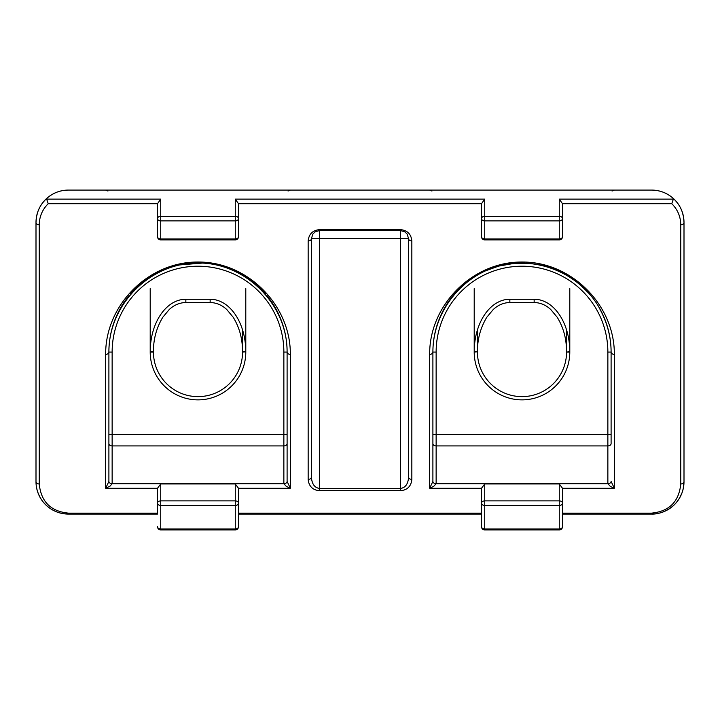 <?xml version="1.0" encoding="UTF-8"?>
<svg xmlns="http://www.w3.org/2000/svg" width="720" height="720" viewBox="0 0 720 720"><rect width="100%" height="100%" fill="white"/><g stroke="black" fill="none" stroke-linecap="round" stroke-linejoin="round"><path stroke-width="1.08" d="M556.83 270.09L553.671 268.794L556.83 270.09M527.76 263.223L515.142 263.214L498.744 266.085L484.65 271.152M589.392 293.796L578.322 283.032L565.2 274.149M129.375 295.254L129.447 295.164A89.1 89.1 0 0 0 108.9 352.08C108.549 304.407 150.327 262.629 198 262.98C245.673 262.629 287.451 304.407 287.1 352.08A89.1 89.1 0 0 0 266.553 295.164L266.553 295.164A89.1 89.1 0 0 1 287.1 352.08L287.1 481.392L290.34 488.268L290.34 354.375A3.24 2.295 180 0 1 287.1 352.08L283.86 352.08L283.86 434.529L287.1 434.529M162.432 270.405L155.214 273.924C146.898 278.496 139.491 284.238 132.993 291.15L130.608 293.796M228.051 268.2L221.877 266.238M202.284 263.079L179.307 264.96M265.392 293.796L263.007 291.15C256.509 284.238 249.102 278.496 240.786 273.924M453.447 295.164C463.527 283.158 475.875 274.347 490.5 268.731M503.424 264.942C538.002 258.948 567.027 268.992 590.49 295.092M562.5 526.68A3.24 2.295 180 0 1 559.26 528.975L559.26 529.92A3.24 3.24 0 0 0 562.5 526.68L562.5 503.172A3.24 2.295 180 0 0 559.26 500.886L559.26 505.467A3.24 2.295 0 0 0 562.5 503.172L562.5 488.286A3.24 2.295 0 0 0 562.5 488.268L614.34 488.268L611.1 481.41A3.24 2.277 179.5 0 1 607.86 483.705L436.14 483.705A3.24 2.277 0.5 0 1 432.9 481.41L432.9 352.08L432.9 481.41L429.66 488.268L433.692 486.351L436.14 483.705L436.14 352.08A85.86 85.86 0 0 1 522 266.22A85.86 85.86 0 0 1 607.86 352.08L607.86 483.705L610.308 486.351L614.34 488.268L614.34 354.375C614.709 304.965 571.41 261.666 522 262.035C472.59 261.666 429.291 304.965 429.66 354.375A3.24 2.295 0 0 0 432.9 352.08A89.1 89.1 0 0 1 453.375 295.254A89.1 89.1 0 0 0 432.9 352.08C432.81 312.732 460.935 276.102 498.96 266.013C536.949 255.753 579.609 273.438 599.184 307.566M157.5 513.135L68.4 513.135C50.724 511.371 41.004 501.651 39.24 483.975L39.24 224.775C39.384 216.531 42.381 209.511 48.231 203.706L46.647 199.125L47.295 197.901C41.472 203.013 37.863 209.376 36.468 216.99L36 222.48A32.4 32.4 0 0 1 68.4 190.08L651.6 190.08A32.4 32.4 0 0 1 684 222.48L683.532 216.99C682.137 209.376 678.528 203.013 672.705 197.901L673.353 199.125L559.26 199.125L562.5 203.715L671.769 203.715L673.353 199.125M245.79 288.612L245.79 351.783L242.55 351.783L242.55 329.895M153.45 351.72L153.45 352.08A44.55 44.55 0 0 0 198 396.63A44.55 44.55 0 0 0 242.55 352.08A44.55 44.55 0 0 1 198 396.63A44.55 44.55 0 0 1 153.45 352.08L153.45 351.783C153.342 339.3 156.456 327.798 162.792 317.268L169.182 309.591C173.97 305.082 179.532 302.715 185.85 302.481L210.15 302.481L210.15 299.241L185.85 299.241A52.542 35.64 -90 0 0 150.21 351.783L153.45 351.783M210.15 302.481C216.468 302.715 222.03 305.082 226.818 309.591L233.208 317.268C238.545 325.971 241.578 335.511 242.307 345.87L242.55 352.08L245.79 351.783A52.542 35.64 -90 0 0 210.15 299.241M569.79 288.612L569.79 351.747L566.55 352.08A44.55 44.55 0 0 1 522 396.63A44.55 44.55 0 0 1 477.45 352.08A44.55 44.55 0 0 0 522 396.63A44.55 44.55 0 0 0 566.55 352.08L566.55 329.895M477.45 329.895L477.45 351.783C477.342 339.3 480.456 327.798 486.792 317.268L493.182 309.591C497.97 305.082 503.532 302.715 509.85 302.481L534.15 302.481L534.15 299.241L509.85 299.241A52.542 35.64 -90 0 0 474.21 351.783L477.45 351.783L474.21 352.08A47.79 47.79 0 0 0 522 399.87A47.79 47.79 0 0 0 569.79 352.08L569.79 351.783A52.542 35.64 -90 0 0 534.15 299.241M51.435 509.283C56.412 512.361 62.073 513.963 68.4 514.08A32.4 32.4 0 0 1 36 481.68C36.054 488.421 37.98 494.568 41.769 500.139C48.375 509.121 57.258 513.765 68.4 514.08L157.5 514.08L68.4 514.08L68.4 513.135M676.26 502.695C668.664 511.245 658.242 514.395 651.6 514.08L562.5 514.08L651.6 514.08C661.482 513.873 669.699 510.075 676.26 502.686L679.518 498.114L681.939 493.047L683.226 488.736L684 481.68A32.4 32.4 0 0 1 651.6 514.08L651.6 513.135L562.5 513.135M562.5 488.268L559.26 483.948L484.74 483.948L481.5 488.268A3.24 2.295 0 0 0 481.5 488.286L481.5 503.172A3.24 2.295 0 0 0 484.74 505.467L484.74 500.886A3.24 2.295 180 0 0 481.5 503.172L481.5 526.68A3.24 3.24 0 0 0 484.74 529.92L484.74 528.975A3.24 2.295 180 0 1 481.5 526.68L481.5 514.08L238.5 514.08L238.5 526.68A3.24 2.295 180 0 1 235.26 528.975L235.26 529.92A3.24 3.24 0 0 0 238.5 526.68L238.5 503.172A3.24 2.295 180 0 0 235.26 500.886L235.26 505.467A3.24 2.295 0 0 0 238.5 503.172L238.5 488.286A3.24 2.295 0 0 0 238.5 488.268L235.26 483.948L160.74 483.948L157.5 488.268A3.24 2.295 0 0 0 157.5 488.286L157.5 503.172A3.24 2.295 -0 0 0 160.74 505.467L160.74 500.886A3.24 2.295 180 0 0 157.5 503.172L157.5 514.08M684 481.68L684 222.48A3.24 2.295 0 0 1 680.76 224.775L680.76 483.975A3.24 2.295 0 0 0 684 481.68L683.208 488.745M651.6 190.08C659.565 190.179 666.603 192.789 672.705 197.901C677.583 202.302 680.868 207.342 682.542 213.003L683.514 216.999M36.486 216.999L37.458 213.003C39.132 207.342 42.417 202.302 47.295 197.901C53.397 192.789 60.435 190.179 68.4 190.08M432.9 434.529L611.1 434.529L611.1 352.08A89.1 89.1 0 0 0 590.553 295.164A89.1 89.1 0 0 1 611.1 352.08L611.1 443.637A3.24 2.277 180 0 1 607.86 445.914L436.14 445.914A3.24 2.277 0 0 1 432.9 443.637M129.447 295.164L129.447 295.173A89.1 89.1 0 0 0 108.9 352.08L112.14 352.08L112.14 434.529L283.86 434.529L283.86 483.705L112.14 483.705L112.14 434.529L108.9 434.529L108.9 481.41L105.66 488.268L110.115 486.072L112.14 483.705A3.24 2.277 0.5 0 1 108.9 481.41L108.9 352.08A3.24 2.295 0 0 1 105.66 354.375L105.66 488.268L157.5 488.268M283.86 483.678A3.24 2.277 180 0 0 287.1 481.392A3.24 2.277 179.5 0 1 283.86 483.705L286.308 486.351L290.34 488.268L238.5 488.268M614.34 354.375A3.24 2.295 180 0 1 611.1 352.08C611.082 336.717 607.068 321.885 599.049 307.566M311.4 238.68L312.84 234.063L315.261 231.777L319.5 230.58L400.5 230.58L404.739 231.777L407.16 234.063L408.6 238.68L408.6 477.099C408.114 483.975 405.414 487.755 400.5 488.439L319.5 488.439C314.586 487.755 311.886 483.975 311.4 477.099L311.4 238.68L319.5 238.68L319.5 229.635C312.624 230.319 308.844 234.099 308.16 240.975A3.24 2.295 0 0 0 311.4 238.68L312.849 234.072M308.16 240.975L308.16 479.385A3.24 2.295 -0 0 0 311.4 477.099M308.16 479.385C308.844 486.261 312.624 490.041 319.5 490.725L400.5 490.725C407.376 490.041 411.156 486.261 411.84 479.385A3.24 2.295 180 0 1 408.6 477.099M411.84 479.385L411.84 240.975A3.24 2.295 180 0 1 408.6 238.68L400.5 238.68L400.5 490.725M160.74 528.975A3.24 2.295 180 0 1 157.5 526.68A3.24 3.24 0 0 0 160.74 529.92L160.74 505.467L235.26 505.467L235.26 528.975L160.74 528.975M481.5 513.135L481.5 514.08L238.5 514.08L238.5 513.135L481.5 513.135M562.5 236.664A3.24 2.295 180 0 1 559.26 238.959L559.26 239.904A3.24 3.24 0 0 0 562.5 236.664L562.5 218.601A3.24 2.295 180 0 0 559.26 216.315L559.26 220.896A3.24 2.295 0 0 0 562.5 218.601L562.5 203.715M484.74 238.959A3.24 2.295 180 0 1 481.5 236.664A3.24 3.24 0 0 0 484.74 239.904L484.74 216.315A3.24 2.295 180 0 0 481.5 218.601A3.24 2.295 -0 0 0 484.74 220.896L559.26 220.896L559.26 238.959L484.74 238.959M235.26 199.125L238.5 203.715L481.5 203.715L484.74 199.125L235.26 199.125L235.26 220.896A3.24 2.295 0 0 0 238.5 218.601A3.24 2.295 180 0 0 235.26 216.315L160.74 216.315A3.24 2.295 180 0 0 157.5 218.601A3.24 2.295 0 0 0 160.74 220.896L160.74 199.125L46.647 199.125M238.5 236.664A3.24 2.295 180 0 1 235.26 238.959L235.26 239.904A3.24 3.24 0 0 0 238.5 236.664L238.5 203.715M160.74 238.959A3.24 2.295 180 0 1 157.5 236.664A3.24 3.24 0 0 0 160.74 239.904L160.74 220.896L235.26 220.896L235.26 238.959L160.74 238.959M39.24 483.975A3.24 2.295 180 0 1 36 481.68C36.027 488.214 37.962 494.361 41.814 500.121M39.24 224.775A3.24 2.295 180 0 1 36 222.48L36 481.68M48.231 203.715L157.5 203.715L160.74 199.125M157.5 203.715L157.5 236.664M481.5 203.715L481.5 236.664M411.84 240.975C411.156 234.099 407.376 230.319 400.5 229.635L400.5 238.68L319.5 238.68L319.5 490.725M474.21 351.738L474.21 288.612M150.21 351.738L150.21 288.612M569.79 352.08L566.55 352.08A44.55 44.55 0 0 1 522 396.63A44.55 44.55 0 0 1 477.45 352.08M436.14 483.678A3.24 2.277 0 0 1 432.9 481.392M436.14 352.08L432.9 352.08M607.86 352.08L611.1 352.08M607.86 483.678A3.24 2.277 180 0 0 611.1 481.392M112.14 483.678A3.24 2.277 0 0 1 108.9 481.392M287.1 443.637A3.24 2.277 180 0 1 283.86 445.914L112.14 445.914A3.24 2.277 0 0 1 108.9 443.637M112.14 352.08A85.86 85.86 0 0 1 198 266.22A85.86 85.86 0 0 1 283.86 352.08M150.21 351.783L150.21 352.08A47.79 47.79 0 0 0 198 399.87A47.79 47.79 0 0 0 245.79 352.08M509.85 299.241L509.85 302.481M429.66 354.375L429.66 488.268L481.5 488.268M680.76 483.975C678.996 501.651 669.276 511.371 651.6 513.135M671.769 203.706C677.619 209.511 680.616 216.531 680.76 224.775M290.34 354.375C290.709 304.965 247.41 261.666 198 262.035C148.59 261.666 105.291 304.965 105.66 354.375M400.5 229.635L319.5 229.635M153.45 352.08L150.21 352.08M185.85 299.241L185.85 302.481M235.26 483.948L235.26 500.886L160.74 500.886L160.74 483.948M559.26 483.948L559.26 500.886L484.74 500.886L484.74 483.948M559.26 528.975L484.74 528.975L484.74 505.467L559.26 505.467L559.26 528.975M559.26 199.125L559.26 216.315L484.74 216.315L484.74 199.125M498.744 266.085L515.142 263.214M107.955 191.025L105.66 190.08M288.045 191.025L290.34 190.08M233.694 270.441C248.013 277.398 258.534 285.129 265.248 293.634M431.955 191.025L429.66 190.08M612.045 191.025L614.34 190.08M566.55 351.783L566.307 345.87C565.578 335.511 562.545 325.98 557.208 317.268L550.818 309.591C546.03 305.082 540.468 302.715 534.15 302.481M446.499 304.659C452.862 294.444 461.736 285.444 473.13 277.659M520.461 262.998C539.325 263.268 555.759 267.876 569.763 276.822M315.261 231.777L319.5 230.58M407.151 234.072L408.6 238.68M400.5 230.58L404.739 231.777M235.26 529.92L160.74 529.92M484.74 529.92L559.26 529.92M484.74 239.904L559.26 239.904M235.26 239.904L160.74 239.904"/></g></svg>
